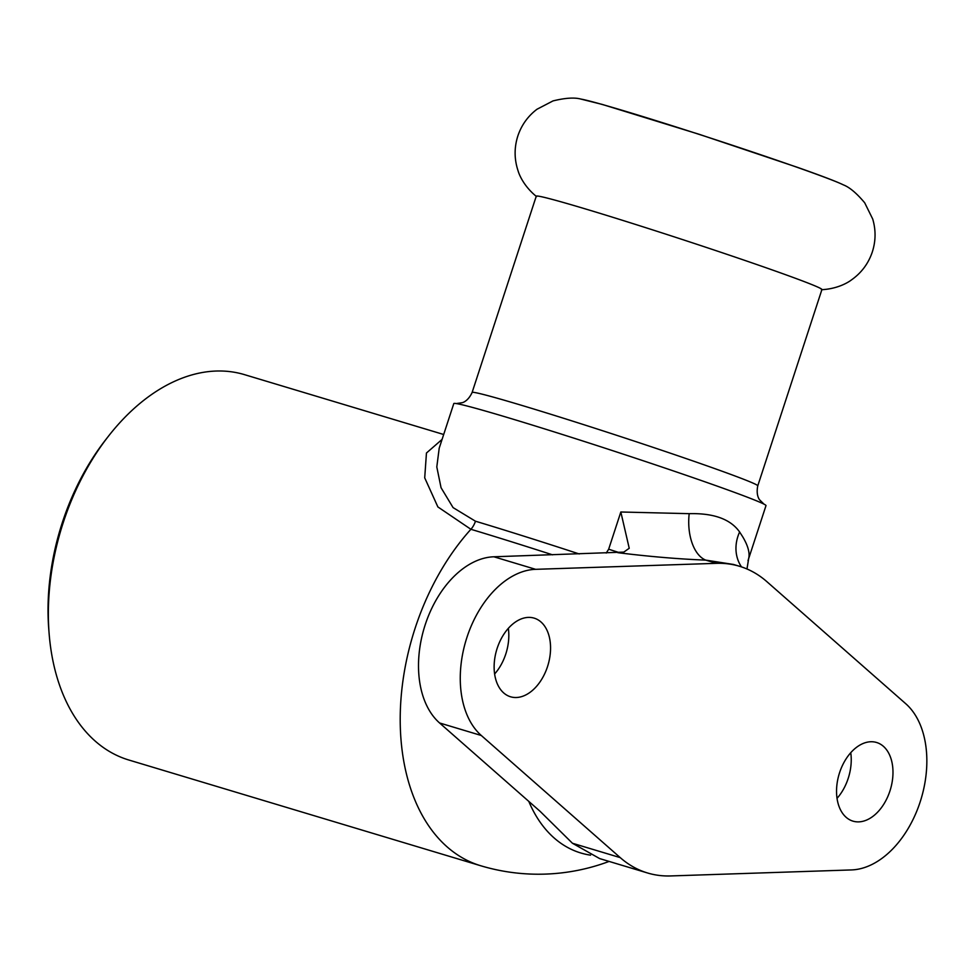 <?xml version="1.0" encoding="UTF-8"?>
<svg xmlns="http://www.w3.org/2000/svg" width="975" height="975" viewBox="0 0 975 975"><rect width="100%" height="100%" fill="white"/><g stroke="black" fill="none" stroke-linecap="round" stroke-linejoin="round"><path stroke-width="1.46" d="M757.77 485.842L821.925 289.551A150.272 4.192 -161.9 0 0 788.239 275.657A150.272 4.192 -161.9 0 0 586.95 209.393A150.272 4.192 -161.9 0 0 536.262 196.182L472.107 392.474A150.272 4.192 -161.9 0 1 616.237 435.167A150.272 4.192 -161.9 0 1 757.77 485.842C755.564 496.519 760.439 500.711 759.708 499.919L763.998 504.148M748.02 560.613L765.997 505.611A164.227 4.582 -161.9 0 0 763.596 503.941A164.227 4.582 -161.9 0 0 662.951 467.378A164.227 4.582 -161.9 0 0 509.182 418.019A164.227 4.582 -161.9 0 0 456.727 403.638A164.227 4.582 -161.9 0 0 453.802 403.565L439.493 447.318M442.089 439.396L426.453 453.009L424.71 477.835L437.872 506.927L470.901 529.291A167.017 4.668 18.1 0 1 552.569 554.836M49.103 633.348A201.179 131.137 -73.3 0 1 63.265 522.515A201.179 131.137 -73.3 0 1 108.274 436.422L105.507 439.969A192.965 125.787 106.7 0 0 62.339 522.551A192.965 125.787 106.7 0 0 48.75 628.863L49.103 633.348A201.179 131.137 -73.3 0 0 128.749 759.988L480.602 865.715A201.179 131.137 -73.3 0 1 400.311 726.899A201.179 131.137 -73.3 0 1 470.901 529.291A16.429 10.701 106.7 0 0 475.459 521.211L453.07 507.597L441.053 487.719L436.8 466.94L439.213 448.159M619.222 552.606L608.668 549.217L606.218 553.057M741.5 566.902A41.06 35.441 140 0 1 739.623 531.984L742.67 536.725C747.959 545.61 749.97 552.849 748.69 558.431L746.972 568.986M535.628 569.327L493.886 556.786L623.793 552.106L629.228 548.279L620.831 511.997L689.191 513.667A41.06 22.998 92.2 0 0 705.717 560.113L733.456 564.452L739.525 566.28A164.227 107.055 106.7 0 0 716.43 563.331L535.628 569.327A90.322 58.878 106.7 0 0 466.952 637.345A90.322 58.878 106.7 0 0 481.309 735.503L620.234 857.622A164.227 107.055 106.7 0 0 647.571 872.991A164.227 107.055 106.7 0 0 670.678 875.94L851.48 869.932A90.322 58.878 106.7 0 0 920.156 801.925A90.322 58.878 106.7 0 0 905.787 703.755L766.862 581.648A164.227 107.055 106.7 0 0 739.525 566.28M108.274 436.422A201.179 131.137 -73.3 0 1 244.53 374.656L443.686 434.497M528.791 801.389A160.156 104.398 106.7 0 0 590.582 855.16M837.037 798.354A41.06 26.764 106.7 0 0 850.748 752.724M739.623 531.984C730.543 519.151 713.737 513.045 689.191 513.667M647.571 872.991L599.649 858.585L572.447 843.253L540.04 811.273L439.567 722.963A90.322 58.878 106.7 0 1 425.197 624.792A90.322 58.878 106.7 0 1 493.886 556.786M494.605 674.005A41.06 26.764 106.7 0 0 508.328 628.363M497.165 648.314A41.06 26.764 -73.3 0 1 534.154 618.138A41.06 26.764 -73.3 0 1 547.974 665.157A41.06 26.764 -73.3 0 1 510.522 696.772A41.06 26.764 -73.3 0 1 497.165 648.314M839.585 772.663A41.06 26.764 -73.3 0 1 876.574 742.487A41.06 26.764 -73.3 0 1 890.394 789.518A41.06 26.764 -73.3 0 1 852.942 821.133A41.06 26.764 -73.3 0 1 839.585 772.663M821.401 289.721C837.098 288.953 847.75 282.811 851.614 279.801C861.571 272.732 868.493 263.396 872.369 251.794C875.83 240.886 875.94 229.954 872.698 218.997L864.691 202.788C856.623 193.184 849.505 187.212 843.326 184.86A140.303 3.912 -161.9 0 0 813.759 173.245A140.303 3.912 -161.9 0 0 625.816 111.382A140.303 3.912 -161.9 0 0 580.832 99.06C574.458 97.317 565.183 97.927 553.008 100.912L536.969 109.261C527.889 116.183 521.515 125.08 517.859 135.915C514.142 147.578 514.215 159.205 518.066 170.783C519.407 175.5 524.379 186.737 536.603 196.633M579.223 553.958A164.227 4.582 -161.9 0 0 475.459 521.211M748.361 559.431L748.69 558.431M620.831 511.997L608.668 549.217M617.797 552.679C649.362 556.579 678.673 559.065 705.717 560.113L716.43 563.331M481.309 735.503L439.567 722.963M620.234 857.622L572.447 843.253M456.276 403.565L462.235 402.687C461.175 402.894 467.586 402.395 472.107 392.474M843.326 184.86C836.782 181.642 821.486 175.805 797.416 167.322L699.16 134.294L602.245 104.423L580.832 99.06M439.408 447.586L439.152 448.317M480.602 865.715A201.179 201.179 0 0 0 609.095 861.425"/></g></svg>
